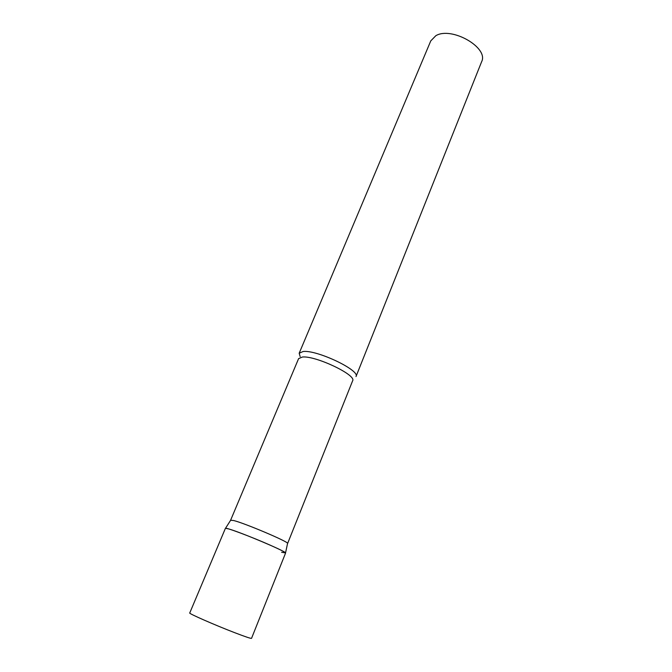 <?xml version="1.0" encoding="UTF-8"?>
<svg xmlns="http://www.w3.org/2000/svg" width="672" height="672" viewBox="0 0 672 672"><rect width="100%" height="100%" fill="white"/><g stroke="black" fill="none" stroke-linecap="round" stroke-linejoin="round"><path stroke-width="1.01" d="M270.077 545.11C251.185 536.701 224.826 526.865 225.397 528.368L189.739 612.998C188.32 613.41 214.796 625.036 234.629 632.654C245.322 636.762 250.958 638.66 251.538 638.341L285.575 553.048C285.432 552.292 280.266 549.646 270.077 545.11M230.647 520.246L233.705 520.531C245.078 523.354 287.969 541.54 287.582 543.346L287.54 543.572M230.773 520.044L225.515 528.293L228.556 528.898C240.433 532.123 285.902 551.3 285.541 552.905L281.602 552.275M303.106 351.506C316.873 349.658 360.511 370.457 356 376.564L481.622 61.732C489.04 47.704 451.433 26.124 435.8 35.734L430.777 40.883L299.174 353.254L303.106 351.506M300.174 356.605L299.174 353.254M230.647 520.136L298.595 358.638L302.333 357.034C315.395 355.421 356.849 375.127 352.624 380.797L287.608 543.505M287.582 543.346L285.541 552.905"/></g></svg>
